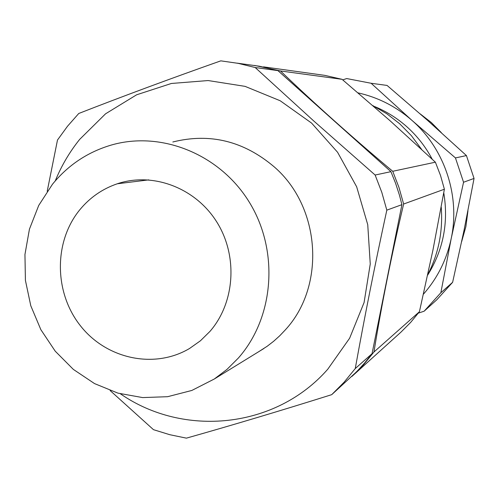 <?xml version="1.0" encoding="UTF-8"?>
<svg xmlns="http://www.w3.org/2000/svg" width="499" height="499" viewBox="0 0 499 499"><rect width="100%" height="100%" fill="white"/><g stroke="black" fill="none" stroke-linecap="round" stroke-linejoin="round"><path stroke-width="0.75" d="M237.069 63.136L259.461 66.23L277.912 70.615L390.935 171.662L395.557 183.202L399.406 195.028L401.92 204.659L372.042 353.691L364.632 363.01L356.629 371.761L331.723 394.659C280.344 410.808 231.904 425.298 186.395 438.147L169.741 434.691L153.474 429.67L110.154 390.574M209.954 331.405C235.116 302.519 238.11 255.525 216.56 221.637C195.159 187.636 152.675 171.831 117.284 183.782C102.414 188.865 89.926 197.523 79.821 209.761C53.686 241.61 54.017 292.246 80.196 325.479C106.131 358.906 154.166 369.522 189.558 348.477L200.405 340.805L209.954 331.405M238.403 358.001C274.02 317.645 279.259 251.727 249.93 203.218C220.795 154.571 161.832 130.526 111.514 144.991C87.855 151.933 68.182 165.013 52.495 184.218L38.729 205.426L29.435 229.172L24.95 254.49L25.412 280.357L30.788 305.762L40.862 329.683L55.233 351.19L73.359 369.41L94.536 383.594L117.932 393.131L142.627 397.584L167.614 396.699L191.841 390.449L214.277 379.022L227.008 369.379L238.403 358.001M258.744 351.683L267.183 346.262L273.627 341.291L279.696 335.815L285.347 329.864C325.822 286.152 320.801 207.185 274.356 166.984C243.78 141.03 209.936 132.703 172.822 141.99M120.44 393.83C183.644 437.673 275.697 428.784 327.806 369.166L349.637 338.203L364.083 302.531L370.252 264.008L367.744 224.7L356.654 186.769L337.586 152.276L311.607 123.097L280.182 100.754L245.065 86.364L208.152 80.551L171.388 83.47L136.626 94.798L105.563 113.809L79.634 139.427C69.523 152.033 61.389 165.868 55.239 180.931M277.912 70.615L255.182 67.527L313.659 120.883L375.136 175.03L381.791 192.315L386.819 210.148C375.011 264.408 364.488 317.214 355.257 368.561L344.085 382.228L331.723 394.659M255.182 67.527L238.104 63.336L220.808 60.853C170.097 78.755 122.748 96.295 78.755 113.485L67.502 126.253L57.485 140.038L47.205 191.279M351.807 376.477L363.484 364.8L373.957 351.995C381.579 304.677 391.478 255.357 403.641 204.029L398.951 187.399L392.738 171.282C352.213 137.393 314.8 103.954 280.507 70.964L254.609 65.431M373.957 351.995L419.416 311.725L410.658 322.404L400.953 332.141L351.889 376.452M427.762 274.687C438.584 253.604 443.068 231.049 441.228 207.016M421.549 149.295L411.413 135.703L399.568 123.665L386.756 113.722L372.815 105.601M432.203 159.206C425.603 146.743 417.077 135.859 406.635 126.559C397.11 118.151 386.55 111.527 374.961 106.692M427.662 275.13C443.299 250.005 448.67 222.554 443.767 192.782M423.451 294.148C437.486 278.149 446.755 259.542 451.252 238.329C460.296 195.895 444.621 148.877 411.974 120.402C396.156 106.568 378.18 97.392 358.045 92.87M418.38 313.104L424.138 311.208L436.862 299.712L452.63 282.303L464.082 230.095L474.05 178.43L466.434 155.576L427.512 120.328L387.068 85.435L371.125 83.271L346.705 78.555L342.732 79.884M452.63 282.303L440.86 292.726L451.252 238.329L463.552 182.247L474.05 178.43M371.125 83.271L411.974 120.402L455.45 157.921L463.552 182.247M455.45 157.921L466.434 155.576M461.694 241.497L465.891 226.608L467.968 210.778M441.341 132.653L431.348 122.548L420.158 113.859M440.86 292.726L424.138 311.208M419.416 311.725L432.939 250.093L444.391 189.215L440.523 175.492L435.39 162.194L392.738 171.282M435.39 162.194L389.794 120.515L342.071 79.322L280.507 70.964M342.071 79.322L324.824 75.368L263.522 66.86M444.391 189.215L403.641 204.029M390.935 171.662L375.136 175.03M401.92 204.659L386.819 210.148M372.042 353.691L355.257 368.561M148.777 179.877L117.284 183.782M263.828 348.551L214.277 379.022"/></g></svg>
